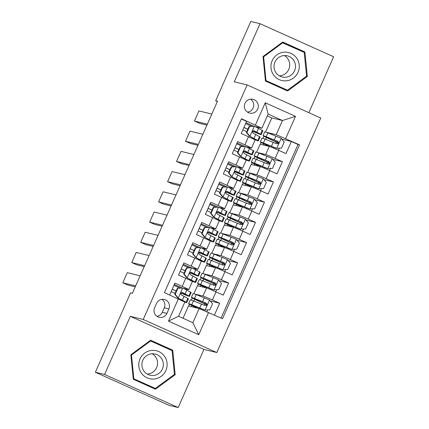 <?xml version="1.0" encoding="UTF-8"?>
<svg xmlns="http://www.w3.org/2000/svg" width="429" height="429" viewBox="0 0 429 429"><rect width="100%" height="100%" fill="white"/><g stroke="black" fill="none" stroke-linecap="round" stroke-linejoin="round"><path stroke-width="0.64" d="M244.964 103.351A7.079 6.977 103.6 0 0 249.662 113.09A7.079 6.977 103.6 0 0 257.695 109.073A7.079 6.977 103.6 0 0 253.003 99.33A7.079 6.977 103.6 0 0 244.964 103.351M247.458 112.125A7.079 6.977 103.6 0 0 250.6 99.179M308.853 112.671L333.628 56.767L260.028 23.686L250.82 21.45L215.653 100.804L217.353 101.571M216.833 352.552L320.758 118.023L247.163 84.937L143.232 319.471L216.833 352.552L203.941 349.421L130.341 316.339L104.579 374.469L178.18 407.55L203.941 349.421M178.18 407.55L168.972 405.314L95.372 372.233L104.579 374.469M241.361 119.021L246.595 121.375L241.221 133.505L248.482 136.765L244.9 144.857A8.848 0.273 23.9 0 1 251.517 148.085A8.848 0.273 23.9 0 1 251.383 148.075L246.246 146.825M244.9 144.857L237.639 141.591L232.261 153.721L239.521 156.987L235.939 165.074A8.848 0.273 23.9 0 1 242.557 168.302A8.848 0.273 23.9 0 1 242.423 168.291L237.285 167.047M235.939 165.074L228.678 161.808L223.3 173.938L230.561 177.204L226.979 185.29A8.848 0.273 23.9 0 1 233.596 188.519A8.848 0.273 23.9 0 1 233.462 188.508L228.325 187.264M226.979 185.29L219.718 182.03L214.344 194.16L221.605 197.42L218.018 205.507A8.848 0.273 23.9 0 1 224.635 208.735A8.848 0.273 23.9 0 1 224.501 208.73L219.364 207.48M218.018 205.507L210.757 202.247L205.384 214.377L212.645 217.642L209.062 225.729A8.848 0.273 23.9 0 1 215.68 228.957A8.848 0.273 23.9 0 1 215.546 228.947L210.408 227.702M209.062 225.729L201.802 222.463L196.423 234.593L203.684 237.859L200.102 245.946A8.848 0.273 23.9 0 1 206.719 249.174A8.848 0.273 23.9 0 1 206.585 249.163L201.448 247.919M200.102 245.946L192.841 242.68L187.462 254.815L194.723 258.076L191.141 266.162A8.848 0.273 23.9 0 1 197.758 269.391A8.848 0.273 23.9 0 1 197.624 269.38L192.487 268.136M191.141 266.162L183.88 262.902L178.507 275.032L185.768 278.292A8.848 0.273 23.9 0 1 192.385 281.521L188.798 289.607A8.848 0.273 23.9 0 1 188.663 289.602L183.526 288.352M214.42 315.101L219.675 303.233L210.199 300.938M193.887 293.747L197.437 285.735L206.569 287.95A8.848 0.273 23.9 0 1 216.002 291.886L223.262 295.147L228.636 283.017L219.16 280.716M202.842 273.53L206.397 265.519L215.53 267.734A8.848 0.273 -156.1 0 1 224.962 271.664L232.218 274.93L237.596 262.8L228.121 260.5M211.803 253.308L215.353 245.297L224.49 247.517A8.848 0.273 -156.1 0 1 233.918 251.448L241.178 254.713L246.557 242.583L237.076 240.283M220.763 233.092L224.313 225.08L233.451 227.295A8.848 0.273 -156.1 0 1 242.878 231.231L250.139 234.491L255.512 222.361L246.037 220.061M229.724 212.875L233.274 204.864L242.406 207.078A8.848 0.273 -156.1 0 1 251.839 211.014L259.1 214.275L264.473 202.145L254.998 199.844M238.685 192.659L242.235 184.642L251.367 186.862A8.848 0.273 -156.1 0 1 260.8 190.792L268.061 194.058L273.434 181.928L263.958 179.628M247.64 172.437L251.19 164.425L260.328 166.64A8.848 0.273 -156.1 0 1 269.755 170.576L277.016 173.842L282.395 161.706L272.914 159.411M95.372 372.233L130.539 292.878L132.379 293.323L217.498 101.255L215.653 100.804M166.919 313.385L168.892 308.939A6.859 6.757 103.6 0 0 164.339 299.501A6.859 6.757 103.6 0 0 156.558 303.394L154.585 307.845A6.859 6.757 103.6 0 0 159.138 317.278A6.859 6.757 103.6 0 0 166.919 313.385L162.312 312.269L164.286 307.824A6.859 6.757 103.6 0 0 161.937 299.367M261.888 128.233L241.479 118.753L164.43 292.632L184.835 302.107L178.566 316.259L192.889 322.699L199.158 308.542L222.512 318.736L299.565 144.863L276.212 134.668L282.48 120.517L268.157 114.076L261.888 128.233L255.201 126.609M255.405 125.011L265.261 102.772L295.495 116.361L285.639 138.605M208.591 312.478L198.734 334.717L168.495 321.128L178.351 298.89M257.357 152.488L265.701 154.51A8.848 0.273 23.9 0 1 275.134 158.446L282.395 161.706M256.601 152.22L260.151 144.208L269.289 146.423L265.701 154.51M248.396 172.705L256.746 174.732A8.848 0.273 23.9 0 1 266.173 178.662L273.434 181.928M239.436 192.921L247.785 194.948A8.848 0.273 23.9 0 1 257.212 198.879L264.473 202.145M230.475 213.138L238.824 215.165A8.848 0.273 23.9 0 1 248.257 219.101L255.512 222.361M221.52 233.36L229.864 235.382A8.848 0.273 23.9 0 1 239.296 239.318L246.557 242.583M212.559 253.577L220.908 255.604A8.848 0.273 23.9 0 1 230.335 259.534L237.596 262.8M203.598 273.793L211.947 275.82A8.848 0.273 23.9 0 1 221.375 279.756L228.636 283.017M194.637 294.015L202.987 296.037A8.848 0.273 23.9 0 1 212.414 299.973L219.675 303.233M221.085 318.093L298.016 144.487L291.35 141.49L281.874 139.189M269.289 146.423A8.848 0.273 -156.1 0 1 278.716 150.359L285.977 153.62L291.35 141.49M169.664 294.98L174.919 283.119L182.18 286.379A8.848 0.273 23.9 0 1 188.798 289.607M183.022 318.264L188.476 305.952L199.158 308.542M260.028 23.686L234.272 81.81L247.163 84.937M130.341 316.339L143.232 319.471M265.562 132.003L271.798 117.927L282.48 120.517L295.495 116.361M271.798 117.927L267.342 115.921M266.312 132.266L276.212 134.668M188.69 306.006L189.468 304.258M191.313 300.086L192.246 297.989M197.651 285.789L198.429 284.036M200.273 279.869L201.201 277.772M206.612 265.567L207.384 263.819M209.234 259.647L210.162 257.55M215.572 245.35L216.345 243.602M218.195 239.43L219.122 237.334M224.528 225.134L225.305 223.386M227.15 219.214L228.083 217.117M233.489 204.912L234.266 203.164M236.111 198.992L237.039 196.9M242.449 184.695L243.222 182.947M245.072 178.775L245.999 176.678M251.41 164.479L252.182 162.73M254.032 158.558L254.96 156.462M260.365 144.262L261.143 142.514M262.993 138.342L263.921 136.245M181.987 287.918L174.319 284.47M201.651 296.755L194.959 294.133M191.452 306.676L191.961 305.528M193.935 301.078L194.739 299.26M204.166 305.169L204.73 303.898M190.948 267.701L183.28 264.253M210.612 276.539L203.92 273.911M200.413 286.459L200.922 285.312M202.896 280.861L203.7 279.043M213.127 284.953L213.69 283.682M214.629 254.376L212.881 253.695M209.373 266.237L209.883 265.09M211.851 260.644L212.661 258.826M219.573 256.322L214.731 254.145M222.088 264.731L222.651 263.465M197.758 269.391L201.34 261.304A8.848 0.273 -156.1 0 0 194.723 258.076M199.909 247.479L192.24 244.037M223.589 234.159L221.841 233.478M218.334 246.021L218.838 244.873M220.812 240.422L221.616 238.604M228.534 236.1L223.691 233.928M231.049 244.514L231.606 243.243M206.719 249.174L210.301 241.087A8.848 0.273 -156.1 0 0 203.684 237.859M208.864 227.263L201.201 223.815M232.55 213.937L230.797 213.261M227.29 225.804L227.799 224.657M229.772 220.206L230.577 218.388M237.489 215.884L232.652 213.706M240.004 224.297L240.567 223.026M215.68 228.957L219.262 220.865A8.848 0.273 -156.1 0 0 212.645 217.642M217.825 207.046L210.162 203.598M241.511 193.72L239.757 193.039M236.25 205.582L236.76 204.44M238.733 199.989L239.538 198.171M246.45 195.667L241.613 193.49M248.965 204.081L249.528 202.81M224.635 208.735L228.223 200.649A8.848 0.273 -156.1 0 0 221.605 197.42M226.785 186.829L219.117 183.381M250.466 173.504L248.718 172.823M245.211 185.366L245.72 184.218M247.689 179.767L248.498 177.949M255.411 175.45L250.568 173.273M257.926 183.859L258.489 182.593M233.596 188.519L237.178 180.432A8.848 0.273 -156.1 0 0 230.561 177.204M235.746 166.608L228.078 163.165M259.427 153.282L257.679 152.606M254.172 165.149L254.676 164.001M256.649 159.55L257.454 157.733M264.371 155.228L259.529 153.056M266.886 163.642L267.444 162.371M242.557 168.302L246.139 160.215A8.848 0.273 -156.1 0 0 239.521 156.987M244.702 146.391L237.039 142.943M268.388 133.065L266.634 132.389M263.127 144.932L263.637 143.785M265.61 139.334L266.414 137.516M273.327 135.012L268.49 132.834M275.842 143.425L276.405 142.155M298.016 144.487L299.565 144.863M251.517 148.085L255.099 139.993A8.848 0.273 -156.1 0 0 248.482 136.765M253.662 126.174L245.999 122.726M178.566 316.259L168.495 321.128M192.889 322.699L198.734 334.717M265.261 102.772L268.157 114.076M156.934 316.296A6.859 6.757 103.6 0 0 162.312 312.269M175.193 374.689L172.758 350.198L150.59 340.235L130.861 354.762L133.301 379.252L155.464 389.216L175.193 374.689L174.287 374.469M282.743 42.015L263.015 56.548L265.449 81.038L287.618 91.002L307.346 76.469L304.906 51.979L282.743 42.015M154.188 388.642L154.676 388.283M171.251 350.262L171.209 349.823L150.322 340.433M171.209 349.823L172.758 350.198M303.405 52.048L303.362 51.603L282.475 42.214M286.341 90.428L286.829 90.069M303.362 51.603L304.906 51.979M306.435 76.249L307.346 76.469M177.912 288.25L182.786 288.02L177.912 288.25L175.225 294.315L178.308 298.128L186.106 302.193A16.924 0.526 23.9 0 1 186.722 302.633A16.924 0.526 23.9 0 1 184.491 301.936M178.308 298.128L183.585 301.104A14.05 0.434 23.9 0 1 184.089 301.469A14.05 0.434 23.9 0 1 182.818 301.104M135.666 285.907L122.774 282.781L127.745 285.017L135.253 286.84M182.786 288.02L190.589 292.085A16.924 0.526 23.9 0 1 191.2 292.524L189.5 296.364A16.924 0.526 -156.1 0 0 188.883 295.93L182.32 292.444M140.149 275.799L127.252 272.672L122.774 282.781M180.008 288.015A14.05 0.434 23.9 0 1 173.933 285.344M177.434 288.138L174.748 294.203L175.225 294.315M177.826 298.01L174.748 294.203M182.094 292.412L182.529 292.519C180.7 292.653 180.341 293.463 181.456 294.943L187.811 298.353A16.924 0.526 23.9 0 1 188.422 298.793L186.722 302.633M172.195 289.269A16.924 0.526 -156.1 0 0 176.158 291.018M180.915 293.071A16.924 0.526 -156.1 0 0 189.5 296.364M171.155 291.613A14.05 0.434 -156.1 0 0 175.118 293.366M182.046 292.412L186.358 294.836A14.05 0.434 23.9 0 1 186.867 295.2A14.05 0.434 23.9 0 1 180.968 292.98M176.19 290.937A14.05 0.434 23.9 0 1 172.233 289.189M205.909 305.384L206.36 304.842M198 308.263A14.05 0.434 -156.1 0 1 191.221 304.837A14.05 0.434 -156.1 0 1 193.833 305.711L204.483 309.99L209.835 309.872L212.527 303.807L209.443 300L196.219 294.616A16.924 0.526 -156.1 0 0 193.071 293.565L191.372 297.404A16.924 0.526 -156.1 0 0 203.786 303.469L206.451 304.724M204.96 310.108L191.736 304.724A16.924 0.526 -156.1 0 0 188.594 303.673A16.924 0.526 -156.1 0 0 197.506 308.145M204.735 302.643L204.306 303.603L206.488 304.601M188.594 303.673L190.294 299.828A16.924 0.526 23.9 0 1 193.441 300.885L205.126 305.587C207.078 305.48 207.438 304.67 206.204 303.158L194.514 298.455A16.924 0.526 -156.1 0 0 191.372 297.404M204.306 303.603A14.05 0.434 23.9 0 1 193.999 298.568A14.05 0.434 23.9 0 1 196.611 299.442L205.673 303.03L206.081 305.255M140.026 358.896A14.382 14.168 103.6 0 0 147.131 377.847A14.382 14.168 103.6 0 0 165.884 370.522A14.382 14.168 103.6 0 0 158.778 351.566A14.382 14.168 103.6 0 0 140.026 358.896M142.83 360.226A10.886 10.725 103.6 0 0 150.053 375.209A10.886 10.725 103.6 0 0 162.409 369.026A10.886 10.725 103.6 0 0 155.185 354.043A10.886 10.725 103.6 0 0 142.83 360.226M147.249 374.083A10.886 10.725 103.6 0 0 152.182 353.759M155.314 388.438L133.837 378.786L131.478 355.056L150.595 340.975L172.072 350.632L174.431 374.361L155.314 388.438L133.258 378.828M133.237 378.641L133.837 378.786M130.877 354.906L131.478 355.056M149.834 340.792L150.595 340.975M273.6 74.968A14.382 14.168 103.6 0 0 293.393 78.094A14.382 14.168 103.6 0 0 296.616 58.017A14.382 14.168 103.6 0 0 276.823 54.885A14.382 14.168 103.6 0 0 273.6 74.968M276.056 72.828A10.886 10.725 103.6 0 0 293.667 72.437A10.886 10.725 103.6 0 0 287.339 55.829A10.886 10.725 103.6 0 0 276.056 72.828M279.402 75.869A10.886 10.725 103.6 0 0 284.336 55.545M281.987 42.578L304.22 52.413L306.579 76.142L287.468 90.219L265.412 80.609M287.468 90.219L265.991 80.566L263.631 56.837L282.743 42.761M265.39 80.421L265.991 80.566M263.031 56.692L263.631 56.837M186.872 268.034L191.747 267.798L186.872 268.034L184.186 274.099L187.269 277.912L195.066 281.976A16.924 0.526 23.9 0 1 195.683 282.416A16.924 0.526 23.9 0 1 191.093 280.786M187.269 277.912L192.541 280.888A14.05 0.434 23.9 0 1 193.05 281.252A14.05 0.434 23.9 0 1 189.323 279.928M144.627 265.69L131.73 262.564L136.706 264.8L144.214 266.618M191.747 267.798L199.549 271.868A16.924 0.526 23.9 0 1 200.161 272.308L198.455 276.147A16.924 0.526 -156.1 0 0 197.844 275.708L191.275 272.227M149.104 255.582L136.213 252.456L131.73 262.564M188.969 267.793A14.05 0.434 23.9 0 1 182.893 265.127M186.395 267.916L183.703 273.981L184.186 274.099M186.787 277.794L183.703 273.981M191.055 272.195L191.49 272.302C189.661 272.436 189.302 273.241 190.417 274.726L196.772 278.137A16.924 0.526 23.9 0 1 197.383 278.577L195.683 282.416M181.156 269.053A16.924 0.526 -156.1 0 0 185.113 270.801M189.87 272.855A16.924 0.526 -156.1 0 0 198.455 276.147M180.116 271.396A14.05 0.434 -156.1 0 0 184.079 273.144M191.002 272.195L195.318 274.619A14.05 0.434 23.9 0 1 195.828 274.984A14.05 0.434 23.9 0 1 189.929 272.764M185.151 270.72A14.05 0.434 23.9 0 1 181.194 268.967M195.833 247.817L200.708 247.581L195.833 247.817L193.147 253.882L196.225 257.69L204.027 261.76A16.924 0.526 23.9 0 1 204.638 262.199A16.924 0.526 23.9 0 1 200.048 260.564M196.225 257.69L201.501 260.666A14.05 0.434 23.9 0 1 202.011 261.03A14.05 0.434 23.9 0 1 198.284 259.711M153.587 245.474L140.691 242.342L145.667 244.578L153.174 246.402M200.708 247.581L208.505 251.651A16.924 0.526 23.9 0 1 209.121 252.091L207.416 255.931A16.924 0.526 -156.1 0 0 206.805 255.491L200.236 252.011M158.065 235.365L145.174 232.234L140.691 242.342M197.93 247.576A14.05 0.434 23.9 0 1 191.854 244.911M195.351 247.699L192.664 253.764L193.147 253.882M195.747 257.577L192.664 253.764M200.011 251.979L200.45 252.086C198.622 252.214 198.262 253.024 199.372 254.51L205.727 257.915A16.924 0.526 23.9 0 1 206.344 258.355L204.638 262.199M190.117 248.831A16.924 0.526 -156.1 0 0 194.074 250.584M198.831 252.633A16.924 0.526 -156.1 0 0 207.416 255.931M189.076 251.174A14.05 0.434 -156.1 0 0 193.034 252.928M199.962 251.973L204.279 254.402A14.05 0.434 23.9 0 1 204.789 254.767A14.05 0.434 23.9 0 1 198.89 252.547M194.112 250.504A14.05 0.434 23.9 0 1 190.149 248.75M204.789 227.595L209.663 227.365L204.789 227.595L202.102 233.666L205.185 237.473L212.988 241.543A16.924 0.526 23.9 0 1 213.599 241.977A16.924 0.526 23.9 0 1 209.009 240.347M205.185 237.473L210.462 240.449A14.05 0.434 23.9 0 1 210.971 240.814A14.05 0.434 23.9 0 1 207.239 239.495M162.543 225.257L149.651 222.125L154.622 224.362L162.135 226.185M209.663 227.365L217.465 231.429A16.924 0.526 23.9 0 1 218.077 231.869L216.377 235.714A16.924 0.526 -156.1 0 0 215.766 235.274L209.196 231.789M167.026 215.143L154.129 212.017L149.651 222.125M206.891 227.359A14.05 0.434 23.9 0 1 200.815 224.689M204.311 227.483L201.625 233.548L202.102 233.666M204.708 237.355L201.625 233.548M208.971 231.757L209.411 231.864C207.577 231.998 207.223 232.808 208.333 234.293L214.688 237.698A16.924 0.526 23.9 0 1 215.299 238.138L213.599 241.977M199.072 228.614A16.924 0.526 -156.1 0 0 203.035 230.368M207.792 232.416A16.924 0.526 -156.1 0 0 216.377 235.714M198.037 230.958A14.05 0.434 -156.1 0 0 201.995 232.711M208.923 231.757L213.24 234.18A14.05 0.434 23.9 0 1 213.749 234.545A14.05 0.434 23.9 0 1 207.845 232.33M203.073 230.282A14.05 0.434 23.9 0 1 199.11 228.534M213.749 207.379L218.624 207.148L213.749 207.379L211.063 213.444L214.146 217.256L221.943 221.321A16.924 0.526 23.9 0 1 222.56 221.761A16.924 0.526 23.9 0 1 217.97 220.131M214.146 217.256L219.423 220.233A14.05 0.434 23.9 0 1 219.927 220.597A14.05 0.434 23.9 0 1 216.2 219.273M171.503 205.035L158.612 201.909L163.583 204.145L171.091 205.968M218.624 207.148L226.426 211.213A16.924 0.526 23.9 0 1 227.038 211.653L225.338 215.492A16.924 0.526 -156.1 0 0 224.721 215.052L218.157 211.572M175.987 194.927L163.09 191.801L158.612 201.909M215.846 207.137A14.05 0.434 23.9 0 1 209.77 204.472M213.272 207.266L210.585 213.331L211.063 213.444M213.663 217.138L210.585 213.331M217.932 211.54L218.366 211.647C216.538 211.781 216.178 212.591 217.294 214.071L223.648 217.482A16.924 0.526 23.9 0 1 224.26 217.921L222.56 221.761M208.033 208.397A16.924 0.526 -156.1 0 0 211.996 210.146M216.752 212.199A16.924 0.526 -156.1 0 0 225.338 215.492M206.993 210.741A14.05 0.434 -156.1 0 0 210.955 212.489M217.884 211.54L222.195 213.964A14.05 0.434 23.9 0 1 222.705 214.328A14.05 0.434 23.9 0 1 216.806 212.108M212.028 210.065A14.05 0.434 23.9 0 1 208.07 208.312M214.87 285.167L215.32 284.625M207.212 288.159A14.05 0.434 -156.1 0 1 200.182 284.62A14.05 0.434 -156.1 0 1 202.794 285.494L213.444 289.773L218.795 289.655L221.482 283.59L218.399 279.783L205.175 274.399A16.924 0.526 -156.1 0 0 202.032 273.343L200.332 277.188A16.924 0.526 -156.1 0 0 212.746 283.253L215.412 284.507M213.921 289.891L200.697 284.507A16.924 0.526 -156.1 0 0 197.554 283.456A16.924 0.526 -156.1 0 0 206.462 287.923M213.69 282.427L213.267 283.387L215.449 284.384M197.554 283.456L199.254 279.611A16.924 0.526 23.9 0 1 202.397 280.668L214.087 285.365C216.039 285.264 216.393 284.454 215.16 282.942L203.475 278.239A16.924 0.526 -156.1 0 0 200.332 277.188M213.267 283.387A14.05 0.434 23.9 0 1 202.96 278.351A14.05 0.434 23.9 0 1 205.571 279.225L214.634 282.813L215.042 285.038M223.825 264.95L224.276 264.409M216.168 267.943A14.05 0.434 -156.1 0 1 209.143 264.403A14.05 0.434 -156.1 0 1 211.749 265.278L222.404 269.557L227.756 269.439L230.443 263.374L227.359 259.561L214.135 254.177A16.924 0.526 -156.1 0 0 210.993 253.126L209.288 256.966A16.924 0.526 -156.1 0 0 221.707 263.036L224.367 264.291M222.882 269.675L209.658 264.291A16.924 0.526 -156.1 0 0 206.51 263.234A16.924 0.526 -156.1 0 0 215.422 267.707M222.651 262.205L222.227 263.17L224.405 264.167M206.51 263.234L208.215 259.395A16.924 0.526 23.9 0 1 211.358 260.446L223.048 265.149C224.994 265.047 225.354 264.237 224.12 262.725L212.435 258.022A16.924 0.526 -156.1 0 0 209.288 256.966M222.227 263.17A14.05 0.434 23.9 0 1 211.921 258.135A14.05 0.434 23.9 0 1 214.527 259.009L223.589 262.596L224.002 264.822M232.786 244.728L233.237 244.187M225.128 247.726A14.05 0.434 -156.1 0 1 218.104 244.181A14.05 0.434 -156.1 0 1 220.71 245.056L231.36 249.34L236.717 249.222L239.403 243.157L236.32 239.344L223.096 233.961A16.924 0.526 -156.1 0 0 219.954 232.909L218.248 236.749A16.924 0.526 -156.1 0 0 230.668 242.814L233.328 244.074M231.842 249.453L218.613 244.069A16.924 0.526 -156.1 0 0 215.471 243.018A16.924 0.526 -156.1 0 0 224.383 247.49M231.612 241.988L231.183 242.948L233.365 243.951M215.471 243.018L217.176 239.178A16.924 0.526 23.9 0 1 220.318 240.229L232.003 244.932C233.955 244.825 234.314 244.021 233.081 242.503L221.391 237.805A16.924 0.526 -156.1 0 0 218.248 236.749M231.183 242.948A14.05 0.434 23.9 0 1 220.881 237.913A14.05 0.434 23.9 0 1 223.488 238.787L232.55 242.374L232.958 244.605M241.747 224.512L242.197 223.97M234.089 227.504A14.05 0.434 -156.1 0 1 227.059 223.965A14.05 0.434 -156.1 0 1 229.671 224.839L240.32 229.118L245.672 229L248.364 222.935L245.281 219.128L232.057 213.744A16.924 0.526 -156.1 0 0 228.909 212.693L227.209 216.532A16.924 0.526 -156.1 0 0 239.623 222.597L242.288 223.852M240.798 229.236L227.574 223.852A16.924 0.526 -156.1 0 0 224.431 222.801A16.924 0.526 -156.1 0 0 233.344 227.268M240.572 221.772L240.143 222.731L242.326 223.729M224.431 222.801L226.131 218.956A16.924 0.526 23.9 0 1 229.279 220.013L240.964 224.716C242.916 224.608 243.275 223.799 242.042 222.286L230.352 217.583A16.924 0.526 -156.1 0 0 227.209 216.532M240.143 222.731A14.05 0.434 23.9 0 1 229.837 217.696A14.05 0.434 23.9 0 1 232.448 218.57L241.511 222.158L241.918 224.383M222.71 187.162L227.584 186.926L222.71 187.162L220.023 193.227L223.107 197.034L230.904 201.104A16.924 0.526 23.9 0 1 231.521 201.544A16.924 0.526 23.9 0 1 226.93 199.914M223.107 197.034L228.378 200.016A14.05 0.434 23.9 0 1 228.888 200.381A14.05 0.434 23.9 0 1 225.161 199.056M180.464 184.819L167.567 181.692L172.544 183.923L180.051 185.746M227.584 186.926L235.387 190.996A16.924 0.526 23.9 0 1 235.998 191.436L234.293 195.275A16.924 0.526 -156.1 0 0 233.682 194.836L227.118 191.355M184.942 174.71L172.05 171.584L167.567 181.692M224.807 186.921A14.05 0.434 23.9 0 1 218.731 184.256M222.233 187.044L219.541 193.109L220.023 193.227M222.624 196.922L219.541 193.109M226.893 191.323L227.327 191.431C225.498 191.565 225.139 192.369 226.255 193.854L232.609 197.265A16.924 0.526 23.9 0 1 233.22 197.699L231.521 201.544M216.994 188.175A16.924 0.526 -156.1 0 0 220.951 189.929M225.708 191.983A16.924 0.526 -156.1 0 0 234.293 195.275M215.953 190.524A14.05 0.434 -156.1 0 0 219.916 192.272M226.844 191.323L231.156 193.747A14.05 0.434 23.9 0 1 231.665 194.112A14.05 0.434 23.9 0 1 225.767 191.892M220.989 189.849A14.05 0.434 23.9 0 1 217.031 188.095M250.708 204.295L251.196 203.759M243.05 207.287A14.05 0.434 -156.1 0 1 236.02 203.748A14.05 0.434 -156.1 0 1 238.631 204.622L249.281 208.902L254.633 208.784L257.32 202.719L254.236 198.911L241.012 193.527A16.924 0.526 -156.1 0 0 237.87 192.471L236.17 196.316A16.924 0.526 -156.1 0 0 248.584 202.381L251.249 203.636M249.758 209.02L236.535 203.636A16.924 0.526 -156.1 0 0 233.392 202.579A16.924 0.526 -156.1 0 0 242.299 207.051M249.528 201.55L249.104 202.515L251.287 203.512M233.392 202.579L235.092 198.74A16.924 0.526 23.9 0 1 238.234 199.791L249.925 204.494C251.877 204.392 252.236 203.582 250.997 202.07L239.312 197.367A16.924 0.526 -156.1 0 0 236.17 196.316M249.104 202.515A14.05 0.434 23.9 0 1 238.797 197.479A14.05 0.434 23.9 0 1 241.409 198.354L250.472 201.941L250.879 204.166M231.671 166.945L236.545 166.709L231.671 166.945L228.984 173.01L232.062 176.818L239.865 180.888A16.924 0.526 23.9 0 1 240.476 181.328A16.924 0.526 23.9 0 1 235.891 179.692M232.062 176.818L237.339 179.794A14.05 0.434 23.9 0 1 237.848 180.159A14.05 0.434 23.9 0 1 234.121 178.839M189.425 164.602L176.528 161.47L181.505 163.706L189.012 165.53M236.545 166.709L244.342 170.78A16.924 0.526 23.9 0 1 244.959 171.214L243.254 175.059A16.924 0.526 -156.1 0 0 242.642 174.619L236.073 171.139M193.903 154.494L181.011 151.362L176.528 161.47M233.767 166.704A14.05 0.434 23.9 0 1 227.692 164.039M231.188 166.827L228.501 172.892L228.984 173.01M231.585 176.705L228.501 172.892M235.848 171.107L236.288 171.209C234.459 171.343 234.1 172.152 235.21 173.638L241.565 177.043A16.924 0.526 23.9 0 1 242.181 177.483L240.476 181.328M225.954 167.959A16.924 0.526 -156.1 0 0 229.912 169.712M234.668 171.761A16.924 0.526 -156.1 0 0 243.254 175.059M224.914 170.302A14.05 0.434 -156.1 0 0 228.871 172.056M235.8 171.101L240.117 173.531A14.05 0.434 23.9 0 1 240.626 173.89A14.05 0.434 23.9 0 1 234.727 171.675M229.949 169.627A14.05 0.434 23.9 0 1 225.986 167.878M259.668 184.073L260.151 183.542M252.005 187.071A14.05 0.434 -156.1 0 1 244.98 183.526A14.05 0.434 -156.1 0 1 247.587 184.4L258.242 188.685L263.594 188.567L266.28 182.502L263.197 178.689L249.973 173.305A16.924 0.526 -156.1 0 0 246.831 172.254L245.125 176.094A16.924 0.526 -156.1 0 0 257.545 182.159L260.205 183.419M258.719 188.798L245.495 183.419A16.924 0.526 -156.1 0 0 242.347 182.363A16.924 0.526 -156.1 0 0 251.26 186.835M258.489 181.333L258.065 182.298L260.247 183.296M242.347 182.363L244.053 178.523A16.924 0.526 23.9 0 1 247.195 179.574L258.885 184.277C260.832 184.175 261.191 183.365 259.958 181.853L248.273 177.15A16.924 0.526 -156.1 0 0 245.125 176.094M258.065 182.298A14.05 0.434 23.9 0 1 247.758 177.263A14.05 0.434 23.9 0 1 250.364 178.137L259.427 181.724L259.84 183.95M240.631 146.723L245.501 146.493L240.631 146.723L237.939 152.788L241.023 156.601L248.825 160.666A16.924 0.526 23.9 0 1 249.437 161.106A16.924 0.526 23.9 0 1 244.846 159.475M241.023 156.601L246.3 159.577A14.05 0.434 23.9 0 1 246.809 159.942A14.05 0.434 23.9 0 1 243.082 158.623M198.38 144.385L185.489 141.254L190.46 143.49L197.973 145.313M245.501 146.493L253.303 150.558A16.924 0.526 23.9 0 1 253.914 150.997L252.214 154.837A16.924 0.526 -156.1 0 0 251.603 154.402L245.034 150.917M202.863 134.272L189.967 131.145L185.489 141.254M242.728 146.487A14.05 0.434 23.9 0 1 236.652 143.817M240.149 146.611L237.462 152.676L237.939 152.788M240.546 156.483L237.462 152.676M244.809 150.885L245.249 150.992C243.415 151.126 243.061 151.936 244.171 153.421L250.525 156.826A16.924 0.526 23.9 0 1 251.137 157.266L249.437 161.106M234.91 147.742A16.924 0.526 -156.1 0 0 238.873 149.496M243.629 151.544A16.924 0.526 -156.1 0 0 252.214 154.837M233.875 150.086A14.05 0.434 -156.1 0 0 237.832 151.839M244.761 150.885L249.077 153.309A14.05 0.434 23.9 0 1 249.587 153.673A14.05 0.434 23.9 0 1 243.683 151.458M238.91 149.41A14.05 0.434 23.9 0 1 234.947 147.662M268.624 163.857L269.112 163.326M260.966 166.854A14.05 0.434 -156.1 0 1 253.941 163.31A14.05 0.434 -156.1 0 1 256.547 164.184L267.197 168.463L272.554 168.35L275.241 162.28L272.158 158.473L258.934 153.089A16.924 0.526 -156.1 0 0 255.791 152.038L254.086 155.877A16.924 0.526 -156.1 0 0 266.506 161.942L269.165 163.202M267.68 168.581L254.456 163.197A16.924 0.526 -156.1 0 0 251.308 162.146A16.924 0.526 -156.1 0 0 260.221 166.618M267.449 161.116L267.026 162.076L269.203 163.074M251.308 162.146L253.013 158.306A16.924 0.526 23.9 0 1 256.156 159.357L267.841 164.06C269.793 163.953 270.152 163.143 268.919 161.631L257.228 156.928A16.924 0.526 -156.1 0 0 254.086 155.877M267.026 162.076A14.05 0.434 23.9 0 1 256.719 157.041A14.05 0.434 23.9 0 1 259.325 157.915L268.388 161.502L268.795 163.728M249.587 126.507L254.461 126.276L249.587 126.507L246.9 132.572L249.984 136.384L257.786 140.449A16.924 0.526 23.9 0 1 258.397 140.889A16.924 0.526 23.9 0 1 253.807 139.259M249.984 136.384L255.26 139.361A14.05 0.434 23.9 0 1 255.764 139.725A14.05 0.434 23.9 0 1 252.037 138.401M207.341 124.163L194.45 121.037L199.421 123.273L206.928 125.091M254.461 126.276L262.264 130.341A16.924 0.526 23.9 0 1 262.875 130.781L261.175 134.62A16.924 0.526 -156.1 0 0 260.559 134.18L253.995 130.7M211.824 114.055L198.927 110.929L194.45 121.037M251.684 126.265A14.05 0.434 23.9 0 1 245.608 123.6M249.11 126.389L246.423 132.454L246.9 132.572M249.501 136.266L246.423 132.454M253.77 130.668L254.204 130.775C252.375 130.909 252.016 131.719 253.131 133.199L259.486 136.61A16.924 0.526 23.9 0 1 260.097 137.049L258.397 140.889M243.87 127.526A16.924 0.526 -156.1 0 0 247.833 129.274M252.59 131.328A16.924 0.526 -156.1 0 0 261.175 134.62M242.83 129.869A14.05 0.434 -156.1 0 0 246.793 131.617M253.721 130.668L258.038 133.092A14.05 0.434 23.9 0 1 258.542 133.457A14.05 0.434 23.9 0 1 252.643 131.236M247.865 129.193A14.05 0.434 23.9 0 1 243.908 127.44M277.584 143.64L278.072 143.109M269.927 146.632A14.05 0.434 -156.1 0 1 262.897 143.093A14.05 0.434 -156.1 0 1 265.508 143.967L276.158 148.246L281.51 148.128L284.202 142.063L281.118 138.256L267.894 132.872A16.924 0.526 -156.1 0 0 264.747 131.816L263.047 135.661A16.924 0.526 -156.1 0 0 275.461 141.726L278.126 142.98M276.635 148.364L263.411 142.98A16.924 0.526 -156.1 0 0 260.269 141.929A16.924 0.526 -156.1 0 0 269.181 146.396M276.41 140.9L275.981 141.86L278.164 142.857M260.269 141.929L261.969 138.084A16.924 0.526 23.9 0 1 265.117 139.141L276.802 143.838C278.753 143.736 279.113 142.927 277.879 141.414L266.189 136.712A16.924 0.526 -156.1 0 0 263.047 135.661M275.981 141.86A14.05 0.434 23.9 0 1 265.674 136.824A14.05 0.434 23.9 0 1 268.286 137.698L277.349 141.286L277.756 143.511M260.328 166.64L256.746 174.732M251.367 186.862L247.785 194.948M242.406 207.078L238.824 215.165M233.451 227.295L229.864 235.382M224.49 247.517L220.908 255.604M215.53 267.734L211.947 275.82M206.569 287.95L202.987 296.037M216.002 291.886L212.414 299.973M278.716 150.359L275.134 158.446M269.755 170.576L266.173 178.662M260.8 190.792L257.212 198.879M251.839 211.014L248.257 219.101M242.878 231.231L239.296 239.318M233.918 251.448L230.335 259.534M224.962 271.664L221.375 279.756M185.768 278.292L182.18 286.379M164.286 307.824L168.892 308.939M182.663 288.025L178.228 298.032M187.811 298.353L186.106 302.193M190.589 292.085L188.883 295.93M184.084 296.23L182.379 300.069M186.862 289.961L185.156 293.801M205.083 310.103L209.518 300.096M201.957 308.912L201.657 309.588M194.514 298.455L196.219 294.616M191.736 304.724L193.441 300.885M202.59 301.641L204.295 297.796M199.812 307.904L201.517 304.064M205.673 303.03L206.204 303.158M191.624 267.809L187.189 277.815M196.772 278.137L195.066 281.976M199.549 271.868L197.844 275.708M193.039 276.008L191.339 279.853M195.817 269.744L194.117 273.584M200.584 247.587L196.15 257.598M205.727 257.915L204.027 261.76M208.505 251.651L206.805 255.491M202 255.791L200.3 259.631M204.778 249.522L203.078 253.367M209.545 227.37L205.11 237.376M214.688 237.698L212.988 241.543M217.465 231.429L215.766 235.274M210.961 235.575L209.261 239.414M213.739 229.306L212.033 233.145M218.5 207.153L214.066 217.16M223.648 217.482L221.943 221.321M226.426 211.213L224.721 215.052M219.921 215.358L218.216 219.198M222.699 209.089L220.994 212.929M214.044 289.886L218.479 279.874M210.918 288.69L210.553 289.505M203.475 278.239L205.175 274.399M200.697 284.507L202.397 280.668M211.551 281.419L213.256 277.579M208.773 287.687L210.478 283.848M214.634 282.813L215.16 282.942M223.005 269.664L227.44 259.658M219.873 268.474L219.514 269.289M212.435 258.022L214.135 254.177M209.658 264.291L211.358 260.446M220.511 261.202L222.211 257.362M217.734 267.471L219.434 263.626M223.589 262.596L224.12 262.725M231.96 249.447L236.395 239.441M228.834 248.257L228.475 249.072M221.391 237.805L223.096 233.961M218.613 244.069L220.318 240.229M229.472 240.985L231.172 237.14M226.694 247.249L228.394 243.409M232.55 242.374L233.081 242.503M240.921 229.231L245.356 219.224M237.795 228.04L237.43 228.855M230.352 217.583L232.057 213.744M227.574 223.852L229.279 220.013M238.427 220.763L240.133 216.924M235.65 227.032L237.355 223.193M241.511 222.158L242.042 222.286M227.461 186.931L223.026 196.943M232.609 197.265L230.904 201.104M235.387 190.996L233.682 194.836M228.877 195.136L227.177 198.981M231.655 188.867L229.955 192.712M249.882 209.014L254.317 199.002M246.755 207.818L246.391 208.633M239.312 197.367L241.012 193.527M236.535 203.636L238.234 199.791M247.388 200.547L249.093 196.707M244.61 206.816L246.316 202.976M250.472 201.941L250.997 202.07M236.422 166.715L231.987 176.721M241.565 177.043L239.865 180.888M244.342 170.78L242.642 174.619M237.838 174.919L236.138 178.759M240.615 168.651L238.915 172.496M258.843 188.792L263.277 178.786M255.711 187.602L255.352 188.417M248.273 177.15L249.973 173.305M245.495 183.419L247.195 179.574M256.349 180.33L258.049 176.491M253.571 186.599L255.271 182.754M259.427 181.724L259.958 181.853M245.383 146.498L240.948 156.505M250.525 156.826L248.825 160.666M253.303 150.558L251.603 154.402M246.798 154.703L245.098 158.542M249.576 148.434L247.871 152.274M267.798 168.576L272.233 158.569M264.672 167.385L264.312 168.2M257.228 156.928L258.934 153.089M254.456 163.197L256.156 159.357M265.31 160.114L267.01 156.269M262.532 166.377L264.232 162.537M268.388 161.502L268.919 161.631M254.338 126.282L249.903 136.288M259.486 136.61L257.786 140.449M262.264 130.341L260.559 134.18M255.759 134.481L254.054 138.326M258.537 128.217L256.832 132.057M276.759 148.359L281.193 138.347M273.632 147.163L273.268 147.978M266.189 136.712L267.894 132.872M263.411 142.98L265.117 139.141M274.265 139.892L275.97 136.052M271.487 146.16L273.193 142.321M277.349 141.286L277.879 141.414M206.907 311.776L207.7 309.979M215.766 291.779L216.661 289.757M224.726 271.562L225.622 269.541M233.687 251.346L234.583 249.324M242.642 231.124L243.538 229.102M251.603 210.907L252.499 208.885M260.564 190.691L261.459 188.669M269.525 170.469L270.42 168.452M278.48 150.252L279.376 148.23"/></g></svg>
